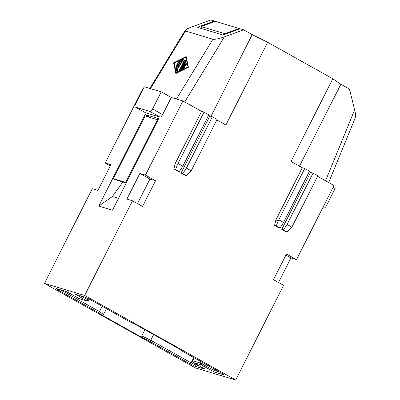 <?xml version="1.0" encoding="UTF-8"?>
<svg xmlns="http://www.w3.org/2000/svg" width="400" height="400" viewBox="0 0 400 400"><rect width="100%" height="100%" fill="white"/><g stroke="black" fill="none" stroke-linecap="round" stroke-linejoin="round"><path stroke-width="0.6" d="M126.36 182.68L113.435 178.65L145.125 115.91L158.055 119.94M126.205 182.99L115.7 179.845A3.205 2.87 106.7 0 1 115.175 179.625L113.435 178.65M216.855 119.95L225.895 125.01L267.675 42.31L332.785 78.75L291.01 161.455L302.26 167.75L275.87 220L278.215 220.7L278.795 219.82L304.725 168.49L309.51 171.165L283.58 222.5L278.795 219.82M186.395 168.105L182.78 173.59L186.43 175.635L184.7 175.115L181.05 173.075L209.86 116.035L212.325 116.775L217.105 119.45L191.175 170.785L186.395 168.105L212.325 116.775M208.545 115.3L209.86 116.035M177.525 171.1L173.875 169.055L175.16 163.635L177.505 164.335L178.085 163.455L182.87 166.135L179.255 171.62L177.525 171.1M145.465 175.105L155.535 180.745L149.925 179.065L139.855 173.425L145.465 175.105L182.92 100.96L201.55 111.385L175.16 163.635M317.565 176.315L333.985 185.505L296.53 259.655L286.46 254.015L273.495 279.685L283.565 285.32L235.74 380L84.675 295.455L132.5 200.775L142.57 206.41L155.535 180.745M285.41 231.48L281.76 229.435L310.57 172.4L313.035 173.14L317.815 175.815L291.885 227.15L287.14 232L285.41 231.48M309.255 171.665L310.57 172.4M283.58 222.5L279.965 227.98L278.235 227.465L274.585 225.42L275.87 220M157.44 119.595L125.75 182.335M223.195 374.07L223.745 374.835C224.7 375.07 224.165 374.6 222.135 373.435L182.175 351.075A50.035 4.36 26.8 0 0 179.255 348.92L137.055 325.305A50.035 4.36 26.8 0 0 130.165 321.965L130.145 321.955M135.415 107.08A3.205 1.4 -60.8 0 1 135.61 103.87L144.255 86.76L161.22 91.84L152.575 108.95A3.205 1.4 119.2 0 1 149.77 111.395L135.54 107.135A3.205 1.4 -60.8 0 1 135.415 107.08L145.485 112.715A3.205 1.4 -60.8 0 0 145.61 112.77L135.54 107.135M182.92 100.96L171.29 97.475L162.65 114.59A3.205 1.4 119.2 0 1 159.84 117.03L145.61 112.77M149.925 179.065L137.535 203.59M132.5 200.775L126.89 199.095L139.855 173.425M145.02 114.565L98.79 206.08L112.475 210.175L158.7 118.66L145.02 114.565L150.065 117.385M201.55 111.385L204.015 112.125L208.8 114.8L182.87 166.135M210.915 116.35L252.205 34.615L243.665 29.83L240.145 28.78L224.595 34.445L222.465 34.86L197.76 27.46L198.795 26.72L214.345 21.055L210.825 20L191.5 27.045C187.98 28.36 185.88 29.47 185.2 30.375L149.855 88.44M184.72 101.965L224.335 36.875L243.665 29.83M267.675 42.31L252.205 34.615M118.45 198.34L112.365 196.52L122.88 181.995M313.035 173.14L287.105 224.47L291.885 227.15M173.595 62.815L175.84 73.525L188.42 67.255L186.175 56.545L173.595 62.815L176.025 73.435M287.14 232L283.49 229.955L287.105 224.47M302.26 167.75L304.725 168.49M187.85 67.085L176.24 72.875L176.475 73.04L188.09 67.25L185.78 57.2L188.09 67.25M176.24 72.875L174.17 62.985L185.78 57.2M283.49 229.955L281.76 229.435M186.23 56.8L173.835 62.98M278.215 220.7L276.315 225.94L279.965 227.98M274.585 225.42L276.315 225.94M224.335 36.875C218.89 38.75 215.075 39.535 212.89 39.23L185.525 31.035L185.2 30.375M182.89 61.95L183.25 59.555A0.67 0.285 -55.3 0 0 183.19 59.315A0.67 0.285 -55.3 0 0 182.525 59.775L178.135 67.46L178.805 67L182.17 61.465L181.835 63.675L183.88 61.975L178.825 70.76L179.495 70.295L185.375 60.63A0.67 0.285 -55.3 0 0 185.47 59.995A0.67 0.285 -55.3 0 0 185.1 60.11L182.89 61.95L183.125 62.115L185.34 60.275A0.67 0.285 -55.3 0 1 185.535 60.155M177.01 71.745L176.83 71.62C177.22 71.785 177.515 71.485 177.715 70.725L177.065 67.635L181.255 60.28L180.59 60.74L176.3 67.795A0.67 0.285 -55.3 0 0 176.14 68.325L176.89 71.725M185.69 65.235L185.51 65.115C185.9 65.275 186.195 64.975 186.395 64.215L185.875 61.745A0.67 0.285 -55.3 0 0 185.815 61.645A0.67 0.285 -55.3 0 0 185.15 62.11L180.86 69.16A0.67 0.285 -55.3 0 0 180.765 69.795A0.67 0.285 -55.3 0 0 180.985 69.775L183.89 68.33C184.535 67.705 184.64 67.35 184.2 67.265L182.025 68.35L183.23 66.37L184.655 66.795L185.345 65.665L183.92 65.24L185.125 63.26L185.57 65.215M184.425 67.245L182.265 68.515L182.025 68.35M175.95 66.145L175.855 66.78L176.525 66.315L179.32 61.245L178.655 61.705L175.95 66.145L176.03 66.785M183.255 59.47A0.67 0.285 -55.3 0 0 182.765 59.945L178.31 67.47M182.17 61.465L182.135 63.425M183.88 61.975L184.12 62.14L179 70.765M181.32 60.435L176.535 67.96A0.67 0.285 -55.3 0 0 176.38 68.49L177.06 71.73M185.89 61.8A0.67 0.285 -55.3 0 0 185.39 62.275L181.095 69.325A0.67 0.285 -55.3 0 0 180.935 69.8M185.44 65.785L183.92 65.24M185.125 63.26L185.74 65.22M179.385 61.4L176.19 66.31M150.025 341.445L150.765 340.255L191.105 362.835L189.985 363.81L150.025 341.445A50.035 4.36 26.8 0 1 143.135 338.105L100.93 314.49A50.035 4.36 26.8 0 1 98.015 312.34L99.515 311.575L102.175 306.305M84.675 295.455L44.45 283.41L92.275 188.73L97.885 190.41L110.85 164.745L105.24 163.065L142.695 88.915L143.105 89.04M235.74 380L195.515 367.955L44.45 283.41M182.175 351.075L178.955 348.735M333.075 187.31L335.165 188.48L326.52 205.59A3.205 1.4 119.2 0 1 323.71 208.03L322.75 207.745M299.47 166.185L340.865 84.235L332.785 78.75M328.7 182.545L355.27 117.765C355.78 116.24 355.58 113.59 354.67 109.815L349.41 89.015L340.865 84.235M239.15 28.48L215.34 21.35L202.675 25.97L201.64 26.71L224.35 33.51L226.48 33.095L239.15 28.48L239.865 28.88M186.43 175.635L191.175 170.785M204.015 112.125L178.085 163.455M182.78 173.59L181.05 173.075M177.505 164.335L175.605 169.575L179.255 171.62M173.875 169.055L175.605 169.575M278.53 282.5L290.92 257.975L285.885 255.155M290.92 257.975L296.53 259.655M215.06 21.455L214.345 21.055M143.135 338.105C142.175 337.665 141.715 336.92 141.755 335.87L144.88 329.685M98.79 206.08L112.365 196.52M106.385 308.665L103.465 314.44C102.66 315.065 101.815 315.08 100.93 314.49M105.24 163.065L110.275 165.88M171.29 97.475L161.22 91.84M141.755 335.87A48.75 4.25 26.8 0 0 150.765 340.255L153.63 334.58M115.175 179.625L126.235 182.935M80.635 295.845L87.955 299.94A1.285 0.56 119.2 0 1 86.83 300.915L79.305 298.665A1.285 0.56 119.2 0 1 79.255 298.64A1.285 0.56 119.2 0 1 79.21 298.61M88.565 298.73L87.955 299.94L88.55 300.355A1.285 1.285 0 0 1 87.04 301.005A1.285 1.15 -73.3 0 1 86.83 300.915L75.46 294.27A1.285 1.15 -73.3 0 0 75.67 294.355L75.64 294.35M201.135 361.69L200.455 363.045L212.455 369.62L213.085 368.375M202.635 362.53L202.005 363.77A1.285 0.56 -60.8 0 1 200.885 364.75L214.44 372.05L223.745 374.835M211.33 370.595A1.285 0.56 119.2 0 0 212.455 369.62L214.01 370.345L214.58 369.215M214.44 372.05A1.285 1.15 106.7 0 1 214.01 370.345L219.58 372.015M159.84 117.03L149.77 111.395M77.03 294.765A1.285 0.56 119.2 0 1 76.38 295.07M162.65 114.59L152.575 108.95M90.11 299.55L84.765 297.055L75.46 294.27M137.22 325.39L130.155 321.965L90.205 299.6L84.765 297.055M194.38 357.91L192.93 360.79L200.455 363.045A1.285 1.15 106.7 0 0 200.885 364.75L193.36 362.495L204.725 369.14L195.425 366.355L194.99 364.65L199.74 366.075M176.49 99.035L212.89 39.23M150.475 88.625L185.525 31.035M130.165 321.965L90.205 299.6M189.985 363.81L195.425 366.355M98.015 312.34L58.05 289.975L59.175 288.995M68.76 292.765A1.285 0.56 -60.8 0 0 68.805 292.795A1.285 0.56 -60.8 0 0 68.855 292.815L65.745 291.36L56.445 288.575C55.49 288.345 56.025 288.81 58.05 289.975M68.855 292.815L79.305 298.665A1.285 1.15 -73.3 0 0 79.515 298.75L87.04 301.005M322.85 207.55L323.71 208.03M324.43 204.42L326.52 205.59M354.67 109.815L325.56 180.79M223.745 34.71L224.35 33.51M201.64 26.71L200.8 28.37M226.07 33.905L226.48 33.095M79.515 298.75A1.285 1.285 0 0 1 79.255 298.64L65.955 291.45L56.445 288.575M193.24 362.415A1.285 0.56 -60.8 0 0 193.31 362.475A1.285 0.56 -60.8 0 0 193.36 362.495A1.285 1.15 106.7 0 1 192.93 360.79L192.79 360.775A1.285 1.285 0 0 0 193.31 362.475L203.755 368.32A1.285 0.56 -60.8 0 0 203.805 368.34M203.715 368.29A1.285 0.56 -60.8 0 0 203.755 368.32L204.58 368.805M198.795 26.72L198.335 27.635M103.465 314.44A48.75 4.25 26.8 0 1 99.515 311.575L60.795 289.905M195.48 363.69L194.99 364.65L191.105 362.835L193.765 357.565M182.09 351.03L223.74 374.415M89.205 299.065L88.55 300.355M84.975 297.145L75.67 294.355M201.56 26.58L200.67 28.335M194.27 357.85L192.79 360.775"/></g></svg>
